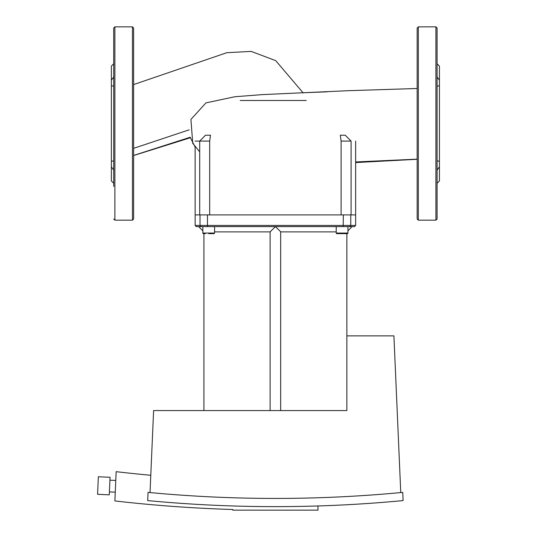 <?xml version="1.0" encoding="UTF-8"?>
<svg xmlns="http://www.w3.org/2000/svg" width="537" height="537" viewBox="0 0 537 537"><rect width="100%" height="100%" fill="white"/><g stroke="black" fill="none" stroke-linecap="round" stroke-linejoin="round"><path stroke-width="0.81" d="M195.139 141.083L209.685 141.083L210.497 135.223L205.503 135.223L199.697 141.083L199.697 214.901L195.139 214.901L195.139 225.439L207.457 225.439L207.457 214.901L195.139 214.901L195.139 225.439L196.307 226.614L354.48 226.614L355.648 225.439L207.457 225.439L207.624 226.614M341.102 141.083L351.091 141.083L345.284 135.223L340.29 135.223L341.102 141.083L341.102 214.901L209.685 214.901L209.685 141.083M351.091 141.083L351.091 214.901L355.648 214.901L207.457 214.901M347.929 226.614L347.929 233.058A0.584 0.584 0 0 1 347.345 233.642L342.076 233.642M214.572 226.614L214.572 233.058L202.852 233.058A0.584 0.584 0 0 0 203.442 233.642L203.926 233.642L203.926 410.563M214.572 231.883L270.124 231.883L275.394 226.614L280.663 231.695L280.663 410.563M437.078 28.025L437.078 218.995L435.91 220.17L435.91 26.85L437.078 28.025M435.91 220.17L418.336 220.17L418.336 26.85L435.91 26.85M418.336 220.17L417.162 218.995L417.162 28.025L418.336 26.85M437.078 170.088L439.42 166.826L439.42 161.187L437.078 160.939M437.078 86.081L439.42 85.833L439.42 80.194L437.078 76.932M437.078 63.755L439.42 66.098L439.42 80.194M439.42 85.833L439.42 161.187M439.42 166.826L439.42 180.922L437.078 183.265M403.099 500.591L402.743 492.389A1344.333 1344.333 0 0 1 148.044 492.389L147.688 500.591A1352.535 1352.535 0 0 0 403.099 500.591A1352.535 1352.535 0 0 1 317.964 505.968L317.964 510.15L232.823 510.15L232.823 509.506A1402.892 1402.892 0 0 1 114.878 500.934L116.16 471.674A1373.673 1373.673 0 0 0 150.783 475.272M400.756 492.577L393.916 335.867L346.862 335.867L346.862 410.563L153.609 410.563L150.031 492.577M109.407 491.905L115.26 492.161M109.924 480.199L115.777 480.454M109.28 494.832L97.58 494.315L98.345 476.762L110.051 477.272L109.28 494.832M202.852 226.614L202.852 233.058A0.584 0.584 0 0 0 203.442 233.642L205.329 233.642M336.216 233.058A0.584 0.584 0 0 0 336.8 233.642L347.345 233.642A0.584 0.584 0 0 0 347.929 233.058L336.216 233.058L336.216 226.614M270.124 410.563L270.124 231.695M336.216 231.883L280.663 231.883M212.095 233.642L210.403 233.642M339.142 233.642L336.8 233.642M208.712 233.642L213.988 233.642L214.572 233.058M306.197 100.486L240.234 100.486M114.878 26.85L114.878 220.17L132.451 220.17L132.451 26.85L114.878 26.85L113.71 28.025L113.71 186.42M113.71 164.168L113.71 160.939L113.71 164.168M132.451 220.17L133.626 218.995L133.626 28.025L132.451 26.85M113.71 63.755L111.367 66.098L111.367 85.833L113.71 86.081L113.71 123.51M113.71 170.088L111.367 166.826L111.367 161.187L113.71 160.939M111.367 80.194L113.71 76.932M111.367 85.833L111.367 161.187M111.367 166.826L111.367 180.922L113.71 183.265M350.768 214.901L350.768 225.439L349.614 226.614M201.174 226.614L200.019 225.439L200.019 214.901M343.331 214.901L343.163 226.614M133.626 148.34L189.185 129.82M417.162 159.288L355.648 162.57L355.648 225.439M195.139 147.024L195.139 214.901M355.648 141.083L355.648 214.901M347.929 233.058L347.345 233.642L347.929 233.058M202.852 233.058L203.335 233.635M347.929 230.816L352.138 226.614M346.862 335.867L346.862 233.642M202.852 230.816L198.65 226.614M196.307 226.614L195.139 225.439M417.162 88.491L348.251 90.693L262.398 94.606L234.857 96.734L205.913 102.896L190.924 119.436L192.743 143.332L199.697 151.81M355.648 161.959L417.162 159.147M327.248 91.814L303.116 92.753M133.626 155.529L190.407 137.727L194.951 146.782M133.626 84.578L226.795 52.7L251.175 51.398L275.729 60.647L303.21 92.968M190.259 137.224L133.626 155.441M114.878 220.17L113.71 218.995"/></g></svg>
